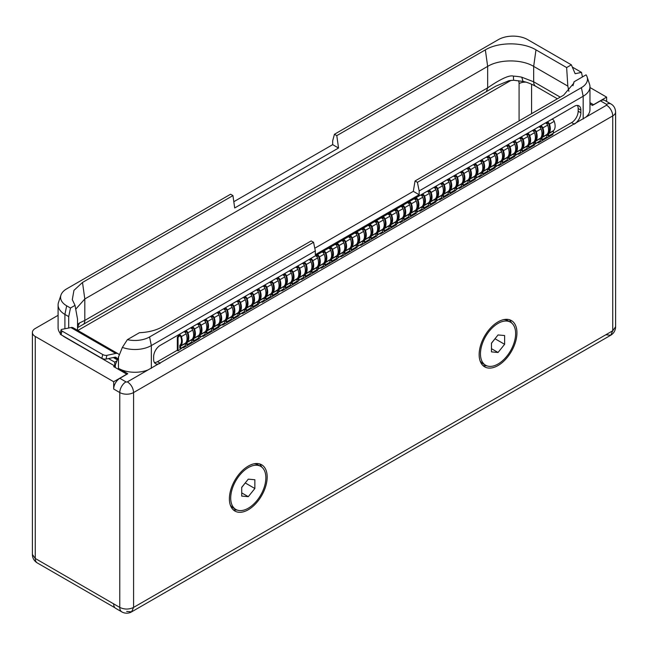 <?xml version="1.0" encoding="UTF-8"?>
<svg xmlns="http://www.w3.org/2000/svg" width="648" height="648" viewBox="0 0 648 648"><rect width="100%" height="100%" fill="white"/><g stroke="black" fill="none" stroke-linecap="round" stroke-linejoin="round"><path stroke-width="0.97" d="M62.621 335.656A23.239 13.414 0 0 0 64.905 337.187L114.72 365.95L113.635 366.574L126.781 374.163L113.675 381.737L35.259 336.466L35.259 558.463L32.4 554.477A9.761 9.761 0 0 0 37.276 562.926A9.761 5.638 120 0 1 35.259 558.463L113.675 603.879A9.761 5.638 -60 0 1 113.675 603.734M58.093 315.309L35.259 328.496A9.761 5.638 0 0 0 32.4 332.481A9.761 5.638 0 0 0 35.259 336.466M589.972 87.512L606.625 97.127L593.519 104.701L589.972 102.651M60.961 295.067A20.744 11.98 0 0 0 66.663 305.807L70.478 308.011L75.03 305.378L72.293 299.651L73.945 290.369L82.499 282.455L232.948 195.591L230.591 194.23L66.663 288.87A20.744 11.98 0 0 0 60.961 295.067L58.514 302.389A23.239 13.414 0 0 0 58.093 304.925L58.093 327.694A23.239 13.414 0 0 0 60.264 333.356M113.675 381.737L113.675 389.019A8.74 5.046 -60 0 1 119.848 378.319L127.802 373.726L118.471 368.339A23.239 13.414 0 0 0 148.141 369.878L127.405 381.85A1.021 0.591 180 0 1 125.963 381.85L119.848 378.319M121.808 611.882L115.692 608.351A9.761 5.638 -60 0 1 113.675 603.879L119.783 607.411A9.761 5.638 120 0 0 121.808 611.882A9.761 9.761 0 0 0 131.568 611.882L126.684 611.396M116.859 360.92L114.72 362.151L114.72 365.95M117.28 359.834L113.295 357.534M108.499 358.563L114.72 362.151M61.981 331.023L61.098 334.773A3.013 1.134 -166.8 0 1 60.199 333.647L61.082 329.897A3.013 1.134 13.2 0 0 61.981 331.023L102.732 354.545A3.013 1.134 13.2 0 0 106.896 355.339L115.757 353.444A8.124 4.69 -60 0 1 118.098 353.727A8.124 4.69 -60 0 1 119.2 354.885M61.098 334.773L101.849 358.304A3.013 1.134 -166.8 0 0 106.013 359.097L114.874 357.194A3.961 2.284 -60 0 1 116.016 357.332A3.961 2.284 -60 0 1 116.826 359.008L116.851 359.591M58.093 304.925A23.239 13.414 0 0 0 64.905 314.418L68.712 316.613L68.712 328.018L70.899 327.548L115.757 353.444M61.082 329.897A3.013 1.134 13.2 0 1 61.884 329.354L68.712 328.018M232.948 195.591L234.689 207.976L338.54 148.019L332.675 144.642L332.675 140.843L334.441 134.274L336.798 135.635L485.344 49.872C498.531 41.861 522.806 41.861 535.985 49.872L566.635 67.562L571.358 64.832L527.707 39.633A20.744 11.98 0 0 0 498.361 39.633L334.441 134.274M233.806 201.714L332.675 144.642M582.422 76.95L581.491 72.374L575.149 73.718L571.358 64.832M568.895 91.303L567.834 86.119L566.635 67.562M589.972 103.98L592.499 105.438L593.519 104.701M127.389 339.657A20.744 11.98 180 0 0 149.575 336.96L313.559 242.287L311.202 240.918L162.656 326.681C156.217 330.318 148.481 332.327 139.442 332.699L127.389 339.657L122.375 347.385L115.312 364.937L115.312 367.546M127.405 381.85C131.163 384.434 133.221 388.006 133.585 392.55A9.761 5.638 180 0 1 119.783 392.55L119.783 607.411C124.384 609.598 128.984 609.598 133.585 607.411L131.568 611.882L610.716 335.243L612.741 330.772L615.6 326.786L615.6 111.926A9.761 5.638 180 0 1 612.741 115.911L133.585 392.55L133.585 607.411L612.741 330.772L612.741 115.911A8.74 5.046 -120 0 0 606.56 105.211L148.141 369.878M313.559 242.287L315.325 250.889L151.332 345.57A23.239 13.414 180 0 1 122.375 347.385M315.325 250.889L315.325 254.688L419.175 194.732L419.175 190.933L417.409 182.331L415.052 180.962L413.311 191.346L314.782 248.233M417.409 182.331L581.402 87.65A20.744 11.98 180 0 0 587.104 76.91A20.744 11.98 180 0 0 586.076 74.844L574.023 81.802L573.804 83.163L563.598 95.199L415.052 180.962M413.311 191.346L419.175 194.732M574.023 81.802L572.962 85.722M509.288 319.683A26.722 15.431 -60 0 1 511.499 322.874M482.857 365.464A26.722 15.431 120 0 0 486.729 365.788M479.147 354.626A26.722 15.431 120 0 0 484.688 366.857A26.722 15.431 120 0 0 505.278 359.697A26.722 15.431 120 0 0 516.942 332.805A26.722 15.431 120 0 0 511.41 320.566A26.722 15.431 120 0 0 490.811 327.726A26.722 15.431 120 0 0 479.147 354.626M229.384 498.822A26.722 15.431 120 0 0 234.916 511.053A26.722 15.431 120 0 0 255.514 503.901A26.722 15.431 120 0 0 267.179 477.001A26.722 15.431 120 0 0 261.646 464.77A26.722 15.431 120 0 0 241.048 471.93A26.722 15.431 120 0 0 229.384 498.822M553.392 133.099L571.593 122.594A9.299 5.37 120 0 0 578.17 111.205L580.867 112.76L580.867 110.103A9.299 5.37 -60 0 0 578.939 105.851A9.299 5.37 -60 0 0 574.29 106.312L160.21 345.384A9.299 5.37 -60 0 0 153.633 356.764L153.633 359.421A9.299 5.37 -60 0 0 155.561 363.674A9.299 5.37 -60 0 0 160.21 363.212L157.513 361.657L177.325 350.22M587.104 76.91L589.55 84.224A23.239 13.414 180 0 1 589.972 86.767A23.239 13.414 180 0 1 583.168 96.252L419.175 190.933M580.867 112.76A9.299 5.37 -60 0 1 574.29 124.149L571.593 122.594M578.17 111.205L578.17 108.548A9.299 5.37 120 0 0 577.392 105.422M154.41 362.556A9.299 5.37 120 0 0 157.513 361.657M537.581 142.536L538.237 142.908L538.01 142.285L534.721 144.18L534.495 145.071L518.522 154.297L518.295 153.673L515.006 155.569L514.771 156.46L498.806 165.677L498.571 165.054L495.283 166.949L495.056 167.84L479.083 177.066L478.856 176.442L475.567 178.338L475.34 179.229L459.367 188.447L459.132 187.823L456.508 189.338L455.617 190.609L439.644 199.835L439.417 199.203L436.128 201.107L435.901 201.998L419.928 211.216L419.702 210.592L417.069 212.107L416.186 213.378L400.213 222.604L399.978 221.972L396.698 223.876L396.463 224.767L380.489 233.985L380.263 233.361L377.63 234.876L376.747 236.147L360.774 245.373L360.547 244.742L357.259 246.645L357.032 247.536L341.059 256.754L340.824 256.13L338.199 257.645L337.308 258.916L321.335 268.142L321.108 267.511L317.82 269.406L317.593 270.305L301.62 279.523L301.393 278.899L298.76 280.414L297.869 281.686L281.904 290.903L281.669 290.28L278.389 292.175L278.154 293.066L262.181 302.292L262.116 301.652L261.298 302.041L258.665 303.564L258.439 304.455L242.465 313.673L242.239 313.049L239.606 314.564L238.715 315.835L222.75 325.061L222.677 324.421L221.859 324.81L219.226 326.333L219 327.224L203.027 336.442L202.8 335.818L200.167 337.333L199.284 338.604L183.311 347.83L183.076 347.198L178.054 350.868L178.054 337.357L179.034 336.142A1.256 0.721 60 0 1 179.302 335.567A1.256 0.721 60 0 1 180.711 336.628A10.085 5.824 60 0 1 180.055 345.084A1.814 1.045 -120 0 0 179.796 345.838L179.796 348.073L180.517 348.494L180.517 346.251A0.794 0.454 -120 0 1 180.63 345.927A11.105 6.415 60 0 0 181.351 336.612A2.276 1.312 60 0 0 178.783 334.684L183.587 331.914A2.276 1.312 60 0 1 186.146 333.841A11.105 6.415 60 0 1 185.433 343.156A0.794 0.454 -120 0 0 185.312 343.481L185.312 345.724L180.517 348.494M552.898 133.504L552.898 134.452L538.237 142.908M517.865 153.916L518.522 154.297M498.142 165.297L498.806 165.677M478.427 176.685L479.083 177.066M458.711 188.066L459.367 188.447M438.988 199.454L439.644 199.835M419.272 210.835L419.928 211.216M399.557 222.224L400.213 222.604M379.833 233.604L380.489 233.985M360.118 244.993L360.774 245.373M340.403 256.373L341.059 256.754M320.679 267.762L321.335 268.142M300.964 279.142L301.62 279.523M281.248 290.531L281.904 290.903M261.525 301.911L262.181 302.292M241.809 313.3L242.465 313.673M222.086 324.68L222.75 325.061M202.37 336.061L203.027 336.442M182.655 347.45L183.311 347.83M179.034 336.782L178.313 336.369L177.325 336.936L177.325 350.447L178.054 350.868M185.612 332.845L185.612 332.343A1.256 0.721 60 0 1 185.871 331.768A1.256 0.721 60 0 1 187.28 332.837A10.085 5.824 60 0 1 186.632 341.294A1.814 1.045 -120 0 0 186.608 341.318M192.181 329.046L192.181 328.552A1.256 0.721 60 0 1 192.44 327.977A1.256 0.721 60 0 1 193.857 329.038A10.085 5.824 60 0 1 193.201 337.503A1.814 1.045 -120 0 0 193.185 337.519M198.758 325.256L198.758 324.753A1.256 0.721 60 0 1 199.017 324.178A1.256 0.721 60 0 1 200.426 325.247A10.085 5.824 60 0 1 199.778 333.704A1.814 1.045 -120 0 0 199.754 333.728M205.327 321.457L205.327 320.963A1.256 0.721 60 0 1 205.586 320.387A1.256 0.721 60 0 1 207.004 321.449A10.085 5.824 60 0 1 206.348 329.913A1.814 1.045 -120 0 0 206.331 329.929M211.904 317.666L211.904 317.164A1.256 0.721 60 0 1 212.163 316.589A1.256 0.721 60 0 1 213.573 317.658A10.085 5.824 60 0 1 212.925 326.114A1.814 1.045 -120 0 0 212.9 326.138M218.473 313.867L218.473 313.373A1.256 0.721 60 0 1 218.732 312.798A1.256 0.721 60 0 1 220.15 313.859A10.085 5.824 60 0 1 219.494 322.323A1.814 1.045 -120 0 0 219.478 322.339M225.05 310.076L225.05 309.574A1.256 0.721 60 0 1 225.31 308.999A1.256 0.721 60 0 1 226.719 310.068A10.085 5.824 60 0 1 226.071 318.524A1.814 1.045 -120 0 0 226.047 318.549M231.62 306.277L231.62 305.783A1.256 0.721 60 0 1 231.879 305.208A1.256 0.721 60 0 1 233.296 306.269A10.085 5.824 60 0 1 232.64 314.734A1.814 1.045 -120 0 0 232.616 314.75M238.189 302.486L238.189 301.984A1.256 0.721 60 0 1 238.456 301.409A1.256 0.721 60 0 1 239.865 302.478A10.085 5.824 60 0 1 239.209 310.935A1.814 1.045 -120 0 0 239.193 310.959M244.766 298.688L244.766 298.193A1.256 0.721 60 0 1 245.025 297.618A1.256 0.721 60 0 1 246.434 298.679A10.085 5.824 60 0 1 245.786 307.144A1.814 1.045 -120 0 0 245.762 307.16M251.335 294.897L251.335 294.394A1.256 0.721 60 0 1 251.594 293.819A1.256 0.721 60 0 1 253.012 294.889A10.085 5.824 60 0 1 252.356 303.345A1.814 1.045 -120 0 0 252.339 303.369M257.912 291.098L257.912 290.604A1.256 0.721 60 0 1 258.171 290.029A1.256 0.721 60 0 1 259.581 291.09A10.085 5.824 60 0 1 258.933 299.554A1.814 1.045 -120 0 0 258.908 299.57M264.481 287.307L264.481 286.805A1.256 0.721 60 0 1 264.74 286.238A1.256 0.721 60 0 1 266.158 287.299A10.085 5.824 60 0 1 265.502 295.755A1.814 1.045 -120 0 0 265.486 295.78M271.058 283.508L271.058 283.014A1.256 0.721 60 0 1 271.318 282.439A1.256 0.721 60 0 1 272.727 283.5A10.085 5.824 60 0 1 272.079 291.964A1.814 1.045 -120 0 0 272.055 291.981M277.627 279.717L277.627 279.215A1.256 0.721 60 0 1 277.887 278.648A1.256 0.721 60 0 1 279.304 279.709A10.085 5.824 60 0 1 278.648 288.166A1.814 1.045 -120 0 0 278.632 288.19M284.205 275.918L284.205 275.424A1.256 0.721 60 0 1 284.464 274.849A1.256 0.721 60 0 1 285.873 275.91A10.085 5.824 60 0 1 285.225 284.375A1.814 1.045 -120 0 0 285.201 284.391M290.774 272.128L290.774 271.625A1.256 0.721 60 0 1 291.033 271.058A1.256 0.721 60 0 1 292.451 272.12A10.085 5.824 60 0 1 291.794 280.576A1.814 1.045 -120 0 0 291.77 280.6M297.351 268.329L297.351 267.835A1.256 0.721 60 0 1 297.61 267.26A1.256 0.721 60 0 1 299.02 268.321A10.085 5.824 60 0 1 298.372 276.785A1.814 1.045 -120 0 0 298.347 276.801M303.92 264.538L303.92 264.044A1.256 0.721 60 0 1 304.179 263.469A1.256 0.721 60 0 1 305.597 264.53A10.085 5.824 60 0 1 304.941 272.986A1.814 1.045 -120 0 0 304.916 273.011M310.489 260.739L310.489 260.245A1.256 0.721 60 0 1 310.757 259.67A1.256 0.721 60 0 1 312.166 260.731A10.085 5.824 60 0 1 311.51 269.195A1.814 1.045 -120 0 0 311.494 269.212M317.066 256.948L317.066 256.454A1.256 0.721 60 0 1 317.326 255.879A1.256 0.721 60 0 1 318.735 256.94A10.085 5.824 60 0 1 318.087 265.397A1.814 1.045 -120 0 0 318.063 265.421M323.636 253.149L323.636 252.655A1.256 0.721 60 0 1 323.895 252.08A1.256 0.721 60 0 1 325.312 253.141A10.085 5.824 60 0 1 324.656 261.606A1.814 1.045 -120 0 0 324.64 261.622M330.213 249.359L330.213 248.864A1.256 0.721 60 0 1 330.472 248.289A1.256 0.721 60 0 1 331.881 249.35A10.085 5.824 60 0 1 331.233 257.807A1.814 1.045 -120 0 0 331.209 257.831M336.782 245.56L336.782 245.066A1.256 0.721 60 0 1 337.041 244.49A1.256 0.721 60 0 1 338.459 245.56A10.085 5.824 60 0 1 337.802 254.016A1.814 1.045 -120 0 0 337.786 254.032M343.359 241.769L343.359 241.275A1.256 0.721 60 0 1 343.618 240.7A1.256 0.721 60 0 1 345.028 241.761A10.085 5.824 60 0 1 344.38 250.217A1.814 1.045 -120 0 0 344.355 250.241M349.928 237.978L349.928 237.476A1.256 0.721 60 0 1 350.187 236.901A1.256 0.721 60 0 1 351.605 237.97A10.085 5.824 60 0 1 350.949 246.426A1.814 1.045 -120 0 0 350.933 246.443M356.505 234.179L356.505 233.685A1.256 0.721 60 0 1 356.764 233.11A1.256 0.721 60 0 1 358.174 234.171A10.085 5.824 60 0 1 357.526 242.627A1.814 1.045 -120 0 0 357.502 242.652M363.074 230.388L363.074 229.886A1.256 0.721 60 0 1 363.334 229.311A1.256 0.721 60 0 1 364.751 230.38A10.085 5.824 60 0 1 364.095 238.837A1.814 1.045 -120 0 0 364.071 238.853M369.652 226.589L369.652 226.095A1.256 0.721 60 0 1 369.911 225.52A1.256 0.721 60 0 1 371.32 226.581A10.085 5.824 60 0 1 370.664 235.038A1.814 1.045 -120 0 0 370.648 235.062M376.221 222.799L376.221 222.296A1.256 0.721 60 0 1 376.48 221.721A1.256 0.721 60 0 1 377.897 222.791A10.085 5.824 60 0 1 377.241 231.247A1.814 1.045 -120 0 0 377.217 231.263M382.79 219L382.79 218.506A1.256 0.721 60 0 1 383.057 217.931A1.256 0.721 60 0 1 384.466 218.992A10.085 5.824 60 0 1 383.81 227.448A1.814 1.045 -120 0 0 383.794 227.472M389.367 215.209L389.367 214.707A1.256 0.721 60 0 1 389.626 214.132A1.256 0.721 60 0 1 391.036 215.201A10.085 5.824 60 0 1 390.388 223.657A1.814 1.045 -120 0 0 390.363 223.673M395.936 211.41L395.936 210.916A1.256 0.721 60 0 1 396.195 210.341A1.256 0.721 60 0 1 397.613 211.402A10.085 5.824 60 0 1 396.957 219.858A1.814 1.045 -120 0 0 396.941 219.883M402.513 207.619L402.513 207.117A1.256 0.721 60 0 1 402.773 206.542A1.256 0.721 60 0 1 404.182 207.611A10.085 5.824 60 0 1 403.534 216.068A1.814 1.045 -120 0 0 403.51 216.084M409.082 203.82L409.082 203.326A1.256 0.721 60 0 1 409.342 202.751A1.256 0.721 60 0 1 410.759 203.812A10.085 5.824 60 0 1 410.103 212.269A1.814 1.045 -120 0 0 410.087 212.293M415.66 200.03L415.66 199.527A1.256 0.721 60 0 1 415.919 198.952A1.256 0.721 60 0 1 417.328 200.021A10.085 5.824 60 0 1 416.68 208.478A1.814 1.045 -120 0 0 416.656 208.494M422.229 196.231L422.229 195.737A1.256 0.721 60 0 1 422.488 195.161A1.256 0.721 60 0 1 423.905 196.223A10.085 5.824 60 0 1 423.249 204.679A1.814 1.045 -120 0 0 423.233 204.703M428.806 192.44L428.806 191.938A1.256 0.721 60 0 1 429.065 191.363A1.256 0.721 60 0 1 430.475 192.432A10.085 5.824 60 0 1 429.827 200.888A1.814 1.045 -120 0 0 429.802 200.904M435.375 188.641L435.375 188.147A1.256 0.721 60 0 1 435.634 187.572A1.256 0.721 60 0 1 437.052 188.633A10.085 5.824 60 0 1 436.396 197.089A1.814 1.045 -120 0 0 436.371 197.114M441.952 184.85L441.952 184.348A1.256 0.721 60 0 1 442.211 183.773A1.256 0.721 60 0 1 443.621 184.842A10.085 5.824 60 0 1 442.965 193.298A1.814 1.045 -120 0 0 442.949 193.315M448.521 181.051L448.521 180.557A1.256 0.721 60 0 1 448.781 179.982A1.256 0.721 60 0 1 450.19 181.043A10.085 5.824 60 0 1 449.542 189.508A1.814 1.045 -120 0 0 449.518 189.524M455.09 177.26L455.09 176.758A1.256 0.721 60 0 1 455.35 176.183A1.256 0.721 60 0 1 456.767 177.252A10.085 5.824 60 0 1 456.111 185.709A1.814 1.045 -120 0 0 456.095 185.733M461.668 173.462L461.668 172.967A1.256 0.721 60 0 1 461.927 172.392A1.256 0.721 60 0 1 463.336 173.453A10.085 5.824 60 0 1 462.688 181.918A1.814 1.045 -120 0 0 462.664 181.934M468.237 169.671L468.237 169.168A1.256 0.721 60 0 1 468.496 168.593A1.256 0.721 60 0 1 469.913 169.663A10.085 5.824 60 0 1 469.257 178.119A1.814 1.045 -120 0 0 469.241 178.143M474.814 165.872L474.814 165.378A1.256 0.721 60 0 1 475.073 164.803A1.256 0.721 60 0 1 476.483 165.864A10.085 5.824 60 0 1 475.835 174.328A1.814 1.045 -120 0 0 475.81 174.344M481.383 162.081L481.383 161.579A1.256 0.721 60 0 1 481.642 161.004A1.256 0.721 60 0 1 483.06 162.073A10.085 5.824 60 0 1 482.404 170.529A1.814 1.045 -120 0 0 482.387 170.554M487.96 158.282L487.96 157.788A1.256 0.721 60 0 1 488.219 157.213A1.256 0.721 60 0 1 489.629 158.274A10.085 5.824 60 0 1 488.981 166.739A1.814 1.045 -120 0 0 488.957 166.755M494.529 154.491L494.529 153.989A1.256 0.721 60 0 1 494.789 153.414A1.256 0.721 60 0 1 496.206 154.483A10.085 5.824 60 0 1 495.55 162.94A1.814 1.045 -120 0 0 495.526 162.964M501.107 150.692L501.107 150.198A1.256 0.721 60 0 1 501.366 149.623A1.256 0.721 60 0 1 502.775 150.684A10.085 5.824 60 0 1 502.127 159.149A1.814 1.045 -120 0 0 502.103 159.165M507.676 146.902L507.676 146.399A1.256 0.721 60 0 1 507.935 145.824A1.256 0.721 60 0 1 509.352 146.894A10.085 5.824 60 0 1 508.696 155.35A1.814 1.045 -120 0 0 508.672 155.374M514.245 143.103L514.245 142.609A1.256 0.721 60 0 1 514.512 142.034A1.256 0.721 60 0 1 515.921 143.095A10.085 5.824 60 0 1 515.265 151.559A1.814 1.045 -120 0 0 515.249 151.575M520.822 139.312L520.822 138.81A1.256 0.721 60 0 1 521.081 138.243A1.256 0.721 60 0 1 522.49 139.304A10.085 5.824 60 0 1 521.843 147.76A1.814 1.045 -120 0 0 521.818 147.785M527.391 135.513L527.391 135.019A1.256 0.721 60 0 1 527.65 134.444A1.256 0.721 60 0 1 529.068 135.505A10.085 5.824 60 0 1 528.412 143.969A1.814 1.045 -120 0 0 528.395 143.986M533.968 131.722L533.968 131.22A1.256 0.721 60 0 1 534.227 130.653A1.256 0.721 60 0 1 535.637 131.714A10.085 5.824 60 0 1 534.989 140.171A1.814 1.045 -120 0 0 534.965 140.195M540.537 127.923L540.537 127.429A1.256 0.721 60 0 1 540.797 126.854A1.256 0.721 60 0 1 542.214 127.915A10.085 5.824 60 0 1 541.558 136.38A1.814 1.045 -120 0 0 541.542 136.396M547.115 124.133L547.115 123.63A1.256 0.721 60 0 1 547.374 123.063A1.256 0.721 60 0 1 548.783 124.124A10.085 5.824 60 0 1 548.135 132.581A1.814 1.045 -120 0 0 548.111 132.605M549.342 126.068L549.245 125.631M542.773 129.867L542.668 129.422M536.196 133.658L536.099 133.221M529.627 137.457L529.521 137.012M523.049 141.248L522.952 140.81M516.48 145.047L516.375 144.601M509.903 148.838L509.806 148.4M503.334 152.628L503.237 152.191M496.757 156.427L496.66 155.99M490.188 160.218L490.091 159.781M483.619 164.017L483.513 163.579M477.041 167.808L476.944 167.37M470.472 171.607L470.367 171.169M463.895 175.397L463.798 174.96M457.326 179.196L457.221 178.759M450.749 182.987L450.652 182.55M444.18 186.786L444.074 186.349M437.603 190.577L437.505 190.139M431.033 194.376L430.936 193.938M424.456 198.167L424.359 197.729M417.887 201.965L417.79 201.528M411.318 205.756L411.213 205.319M404.741 209.555L404.644 209.118M398.172 213.346L398.066 212.909M391.595 217.145L391.497 216.707M385.025 220.936L384.92 220.498M378.448 224.734L378.351 224.297M371.879 228.525L371.774 228.088M365.302 232.324L365.205 231.887M358.733 236.115L358.636 235.678M352.156 239.914L352.058 239.476M345.587 243.705L345.489 243.267M339.017 247.504L338.912 247.066M332.44 251.294L332.343 250.857M325.871 255.093L325.766 254.656M319.294 258.884L319.197 258.447M312.725 262.683L312.62 262.246M306.148 266.474L306.05 266.036M299.579 270.273L299.481 269.827M293.001 274.064L292.904 273.626M286.432 277.862L286.335 277.417M279.863 281.653L279.758 281.216M273.286 285.452L273.189 285.007M266.717 289.243L266.611 288.806M260.14 293.042L260.042 292.596M253.571 296.833L253.465 296.395M246.993 300.632L246.896 300.186M240.424 304.422L240.319 303.985M233.847 308.213L233.75 307.776M227.278 312.012L227.181 311.575M220.701 315.803L220.604 315.365M214.132 319.602L214.034 319.164M207.562 323.393L207.457 322.955M200.985 327.191L200.888 326.754M194.416 330.982L194.311 330.545M187.839 334.781L187.742 334.344M181.27 338.572L181.165 338.135M546.385 123.42L546.385 123.217A2.276 1.312 60 0 1 546.863 122.172A2.276 1.312 60 0 1 549.423 124.108A11.105 6.415 60 0 1 548.71 133.423A0.794 0.454 -120 0 0 548.589 133.747L548.589 135.983L547.868 135.57L547.868 133.326A1.814 1.045 -120 0 1 547.876 133.148M539.816 127.211L539.816 127.008A2.276 1.312 60 0 1 540.286 125.971A2.276 1.312 60 0 1 542.854 127.899A11.105 6.415 60 0 1 542.133 137.214A0.794 0.454 -120 0 0 542.02 137.538L542.02 139.782L541.299 139.361L541.299 137.125A1.814 1.045 -120 0 1 541.307 136.947M533.247 131.009L533.247 130.807A2.276 1.312 60 0 1 533.717 129.762A2.276 1.312 60 0 1 536.277 131.698A11.105 6.415 60 0 1 535.564 141.013A0.794 0.454 -120 0 0 535.442 141.337L535.442 143.573L534.721 143.159L534.721 140.916A1.814 1.045 -120 0 1 534.73 140.738M526.67 134.8L526.67 134.598A2.276 1.312 60 0 1 527.14 133.561A2.276 1.312 60 0 1 529.708 135.489A11.105 6.415 60 0 1 528.987 144.804A0.794 0.454 -120 0 0 528.873 145.128L528.873 147.371L528.152 146.95L528.152 144.715A1.814 1.045 -120 0 1 528.16 144.536M520.101 138.599L520.101 138.397A2.276 1.312 60 0 1 520.571 137.352A2.276 1.312 60 0 1 523.13 139.288A11.105 6.415 60 0 1 522.418 148.603A0.794 0.454 -120 0 0 522.304 148.927L522.304 151.162L521.575 150.749L521.575 148.505A1.814 1.045 -120 0 1 521.591 148.327M513.524 142.39L513.524 142.187A2.276 1.312 60 0 1 513.994 141.151A2.276 1.312 60 0 1 516.561 143.078A11.105 6.415 60 0 1 515.84 152.393A0.794 0.454 -120 0 0 515.727 152.717L515.727 154.961L515.006 154.54L515.006 152.304A1.814 1.045 -120 0 1 515.014 152.126M506.955 146.181L506.955 145.986A2.276 1.312 60 0 1 507.425 144.941A2.276 1.312 60 0 1 509.992 146.877A11.105 6.415 60 0 1 509.271 156.192A0.794 0.454 -120 0 0 509.158 156.516L509.158 158.752L508.429 158.339L508.429 156.095A1.814 1.045 -120 0 1 508.445 155.917M500.378 149.98L500.378 149.777A2.276 1.312 60 0 1 500.855 148.74A2.276 1.312 60 0 1 503.415 150.668A11.105 6.415 60 0 1 502.694 159.983A0.794 0.454 -120 0 0 502.581 160.307L502.581 162.551L501.86 162.13L501.86 159.894A1.814 1.045 -120 0 1 501.868 159.716M493.808 153.77L493.808 153.576A2.276 1.312 60 0 1 494.278 152.531A2.276 1.312 60 0 1 496.846 154.467A11.105 6.415 60 0 1 496.125 163.782A0.794 0.454 -120 0 0 496.012 164.106L496.012 166.342L495.283 165.929L495.283 163.685A1.814 1.045 -120 0 1 495.299 163.507M487.231 157.569L487.231 157.367A2.276 1.312 60 0 1 487.709 156.33A2.276 1.312 60 0 1 490.269 158.258A11.105 6.415 60 0 1 489.548 167.573A0.794 0.454 -120 0 0 489.434 167.897L489.434 170.141L488.714 169.719L488.714 167.484A1.814 1.045 -120 0 1 488.722 167.306M480.662 161.36L480.662 161.166A2.276 1.312 60 0 1 481.132 160.121A2.276 1.312 60 0 1 483.7 162.057A11.105 6.415 60 0 1 482.979 171.372A0.794 0.454 -120 0 0 482.865 171.696L482.865 173.931L482.144 173.518L482.144 171.274A1.814 1.045 -120 0 1 482.153 171.096M474.093 165.159L474.093 164.957A2.276 1.312 60 0 1 474.563 163.92A2.276 1.312 60 0 1 477.122 165.848A11.105 6.415 60 0 1 476.41 175.163A0.794 0.454 -120 0 0 476.288 175.487L476.288 177.73L475.567 177.309L475.567 175.073A1.814 1.045 -120 0 1 475.575 174.895M467.516 168.95L467.516 168.755A2.276 1.312 60 0 1 467.986 167.711A2.276 1.312 60 0 1 470.553 169.638A11.105 6.415 60 0 1 469.832 178.961A0.794 0.454 -120 0 0 469.719 179.285L469.719 181.521L468.998 181.108L468.998 178.864A1.814 1.045 -120 0 1 469.006 178.686M460.947 172.749L460.947 172.546A2.276 1.312 60 0 1 461.416 171.509A2.276 1.312 60 0 1 463.976 173.437A11.105 6.415 60 0 1 463.263 182.752A0.794 0.454 -120 0 0 463.142 183.076L463.142 185.32L462.421 184.899L462.421 182.663A1.814 1.045 -120 0 1 462.429 182.485M454.37 176.54L454.37 176.345A2.276 1.312 60 0 1 454.839 175.3A2.276 1.312 60 0 1 457.407 177.228A11.105 6.415 60 0 1 456.686 186.551A0.794 0.454 -120 0 0 456.573 186.875L456.573 189.111L455.852 188.698L455.852 186.454A1.814 1.045 -120 0 1 455.86 186.276M447.8 180.338L447.8 180.136A2.276 1.312 60 0 1 448.27 179.099A2.276 1.312 60 0 1 450.838 181.027A11.105 6.415 60 0 1 450.117 190.342A0.794 0.454 -120 0 0 450.004 190.666L450.004 192.91L449.275 192.488L449.275 190.253A1.814 1.045 -120 0 1 449.291 190.067M441.223 184.129L441.223 183.935A2.276 1.312 60 0 1 441.693 182.89A2.276 1.312 60 0 1 444.261 184.818A11.105 6.415 60 0 1 443.54 194.141A0.794 0.454 -120 0 0 443.426 194.465L443.426 196.7L442.705 196.287L442.705 194.044A1.814 1.045 -120 0 1 442.714 193.865M434.654 187.928L434.654 187.726A2.276 1.312 60 0 1 435.124 186.689A2.276 1.312 60 0 1 437.692 188.617A11.105 6.415 60 0 1 436.971 197.932A0.794 0.454 -120 0 0 436.857 198.256L436.857 200.499L436.128 200.078L436.128 197.843A1.814 1.045 -120 0 1 436.145 197.656M428.077 191.719L428.077 191.525A2.276 1.312 60 0 1 428.555 190.48A2.276 1.312 60 0 1 431.114 192.407A11.105 6.415 60 0 1 430.394 201.731A0.794 0.454 -120 0 0 430.28 202.054L430.28 204.29L429.559 203.877L429.559 201.633A1.814 1.045 -120 0 1 429.567 201.455M421.508 195.518L421.508 195.315A2.276 1.312 60 0 1 421.978 194.27A2.276 1.312 60 0 1 424.545 196.206A11.105 6.415 60 0 1 423.824 205.521A0.794 0.454 -120 0 0 423.711 205.845L423.711 208.089L422.982 207.668L422.982 205.432A1.814 1.045 -120 0 1 422.998 205.246M414.931 199.309L414.931 199.114A2.276 1.312 60 0 1 415.409 198.069A2.276 1.312 60 0 1 417.968 199.997A11.105 6.415 60 0 1 417.247 209.32A0.794 0.454 -120 0 0 417.134 209.644L417.134 211.88L416.413 211.467L416.413 209.223A1.814 1.045 -120 0 1 416.421 209.045M408.362 203.108L408.362 202.905A2.276 1.312 60 0 1 408.831 201.86A2.276 1.312 60 0 1 411.399 203.796A11.105 6.415 60 0 1 410.678 213.111A0.794 0.454 -120 0 0 410.565 213.435L410.565 215.679L409.844 215.258L409.844 213.022A1.814 1.045 -120 0 1 409.852 212.836M401.792 206.898L401.792 206.704A2.276 1.312 60 0 1 402.262 205.659A2.276 1.312 60 0 1 404.822 207.587A11.105 6.415 60 0 1 404.109 216.91A0.794 0.454 -120 0 0 403.988 217.234L403.988 219.47L403.267 219.056L403.267 216.813A1.814 1.045 -120 0 1 403.275 216.635M395.215 210.697L395.215 210.495A2.276 1.312 60 0 1 395.685 209.45A2.276 1.312 60 0 1 398.253 211.386A11.105 6.415 60 0 1 397.532 220.701A0.794 0.454 -120 0 0 397.418 221.025L397.418 223.268L396.698 222.847L396.698 220.612A1.814 1.045 -120 0 1 396.706 220.425M388.646 214.488L388.646 214.294A2.276 1.312 60 0 1 389.116 213.249A2.276 1.312 60 0 1 391.676 215.177A11.105 6.415 60 0 1 390.963 224.492A0.794 0.454 -120 0 0 390.841 224.824L390.841 227.059L390.12 226.646L390.12 224.402A1.814 1.045 -120 0 1 390.128 224.224M382.069 218.287L382.069 218.084A2.276 1.312 60 0 1 382.539 217.04A2.276 1.312 60 0 1 385.106 218.975A11.105 6.415 60 0 1 384.386 228.29A0.794 0.454 -120 0 0 384.272 228.614L384.272 230.858L383.551 230.437L383.551 228.201A1.814 1.045 -120 0 1 383.559 228.015M375.5 222.078L375.5 221.883A2.276 1.312 60 0 1 375.97 220.838A2.276 1.312 60 0 1 378.537 222.766A11.105 6.415 60 0 1 377.816 232.081A0.794 0.454 -120 0 0 377.703 232.413L377.703 234.649L376.974 234.236L376.974 231.992A1.814 1.045 -120 0 1 376.99 231.814M368.923 225.877L368.923 225.674A2.276 1.312 60 0 1 369.401 224.629A2.276 1.312 60 0 1 371.96 226.565A11.105 6.415 60 0 1 371.239 235.88A0.794 0.454 -120 0 0 371.126 236.204L371.126 238.448L370.405 238.027L370.405 235.791A1.814 1.045 -120 0 1 370.413 235.605M362.354 229.667L362.354 229.473A2.276 1.312 60 0 1 362.823 228.428A2.276 1.312 60 0 1 365.391 230.356A11.105 6.415 60 0 1 364.67 239.671A0.794 0.454 -120 0 0 364.557 240.003L364.557 242.239L363.828 241.826L363.828 239.582A1.814 1.045 -120 0 1 363.844 239.404M355.776 233.466L355.776 233.264A2.276 1.312 60 0 1 356.254 232.219A2.276 1.312 60 0 1 358.814 234.155A11.105 6.415 60 0 1 358.093 243.47A0.794 0.454 -120 0 0 357.98 243.794L357.98 246.038L357.259 245.616L357.259 243.381A1.814 1.045 -120 0 1 357.267 243.194M349.207 237.257L349.207 237.063A2.276 1.312 60 0 1 349.677 236.018A2.276 1.312 60 0 1 352.245 237.946A11.105 6.415 60 0 1 351.524 247.261A0.794 0.454 -120 0 0 351.41 247.593L351.41 249.828L350.681 249.415L350.681 247.172A1.814 1.045 -120 0 1 350.698 246.993M342.63 241.056L342.63 240.854A2.276 1.312 60 0 1 343.108 239.809A2.276 1.312 60 0 1 345.668 241.745A11.105 6.415 60 0 1 344.955 251.06A0.794 0.454 -120 0 0 344.833 251.384L344.833 253.627L344.112 253.206L344.112 250.97A1.814 1.045 -120 0 1 344.12 250.784M336.061 244.847L336.061 244.652A2.276 1.312 60 0 1 336.531 243.608A2.276 1.312 60 0 1 339.098 245.535A11.105 6.415 60 0 1 338.377 254.85A0.794 0.454 -120 0 0 338.264 255.182L338.264 257.418L337.543 256.997L337.543 254.761A1.814 1.045 -120 0 1 337.551 254.583M329.492 248.646L329.492 248.443A2.276 1.312 60 0 1 329.962 247.398A2.276 1.312 60 0 1 332.521 249.334A11.105 6.415 60 0 1 331.808 258.649A0.794 0.454 -120 0 0 331.687 258.973L331.687 261.217L330.966 260.796L330.966 258.56A1.814 1.045 -120 0 1 330.974 258.374M322.915 252.436L322.915 252.242A2.276 1.312 60 0 1 323.384 251.197A2.276 1.312 60 0 1 325.952 253.125A11.105 6.415 60 0 1 325.231 262.44A0.794 0.454 -120 0 0 325.118 262.772L325.118 265.008L324.397 264.587L324.397 262.351A1.814 1.045 -120 0 1 324.405 262.173M316.346 256.235L316.346 256.033A2.276 1.312 60 0 1 316.815 254.988A2.276 1.312 60 0 1 319.375 256.924A11.105 6.415 60 0 1 318.662 266.239A0.794 0.454 -120 0 0 318.541 266.563L318.541 268.799L317.82 268.385L317.82 266.15A1.814 1.045 -120 0 1 317.828 265.964M309.768 260.026L309.768 259.824A2.276 1.312 60 0 1 310.238 258.787A2.276 1.312 60 0 1 312.806 260.715A11.105 6.415 60 0 1 312.085 270.03A0.794 0.454 -120 0 0 311.971 270.362L311.971 272.597L311.251 272.176L311.251 269.941A1.814 1.045 -120 0 1 311.259 269.762M303.199 263.825L303.199 263.623A2.276 1.312 60 0 1 303.669 262.578A2.276 1.312 60 0 1 306.237 264.514A11.105 6.415 60 0 1 305.516 273.829A0.794 0.454 -120 0 0 305.402 274.153L305.402 276.388L304.673 275.975L304.673 273.74A1.814 1.045 -120 0 1 304.69 273.553M296.622 267.616L296.622 267.413A2.276 1.312 60 0 1 297.1 266.377A2.276 1.312 60 0 1 299.66 268.304A11.105 6.415 60 0 1 298.939 277.619A0.794 0.454 -120 0 0 298.825 277.952L298.825 280.187L298.104 279.766L298.104 277.53A1.814 1.045 -120 0 1 298.112 277.352M290.053 271.415L290.053 271.212A2.276 1.312 60 0 1 290.523 270.167A2.276 1.312 60 0 1 293.09 272.103A11.105 6.415 60 0 1 292.37 281.418A0.794 0.454 -120 0 0 292.256 281.742L292.256 283.978L291.527 283.565L291.527 281.321A1.814 1.045 -120 0 1 291.543 281.143M283.476 275.206L283.476 275.003A2.276 1.312 60 0 1 283.954 273.966A2.276 1.312 60 0 1 286.513 275.894A11.105 6.415 60 0 1 285.792 285.209A0.794 0.454 -120 0 0 285.679 285.541L285.679 287.777L284.958 287.356L284.958 285.12A1.814 1.045 -120 0 1 284.966 284.942M276.907 279.005L276.907 278.802A2.276 1.312 60 0 1 277.376 277.757A2.276 1.312 60 0 1 279.944 279.693A11.105 6.415 60 0 1 279.223 289.008A0.794 0.454 -120 0 0 279.11 289.332L279.11 291.568L278.389 291.154L278.389 288.911A1.814 1.045 -120 0 1 278.397 288.733M270.329 282.795L270.329 282.593A2.276 1.312 60 0 1 270.807 281.556A2.276 1.312 60 0 1 273.367 283.484A11.105 6.415 60 0 1 272.654 292.799A0.794 0.454 -120 0 0 272.533 293.123L272.533 295.366L271.812 294.945L271.812 292.71A1.814 1.045 -120 0 1 271.82 292.531M263.76 286.594L263.76 286.392A2.276 1.312 60 0 1 264.23 285.347A2.276 1.312 60 0 1 266.798 287.283A11.105 6.415 60 0 1 266.077 296.598A0.794 0.454 -120 0 0 265.964 296.922L265.964 299.157L265.243 298.744L265.243 296.501A1.814 1.045 -120 0 1 265.251 296.322M257.191 290.385L257.191 290.183A2.276 1.312 60 0 1 257.661 289.146A2.276 1.312 60 0 1 260.221 291.074A11.105 6.415 60 0 1 259.508 300.389A0.794 0.454 -120 0 0 259.386 300.713L259.386 302.956L258.665 302.535L258.665 300.299A1.814 1.045 -120 0 1 258.674 300.121M250.614 294.176L250.614 293.981A2.276 1.312 60 0 1 251.084 292.937A2.276 1.312 60 0 1 253.651 294.872A11.105 6.415 60 0 1 252.931 304.187A0.794 0.454 -120 0 0 252.817 304.511L252.817 306.747L252.096 306.334L252.096 304.09A1.814 1.045 -120 0 1 252.104 303.912M244.045 297.975L244.045 297.772A2.276 1.312 60 0 1 244.515 296.735A2.276 1.312 60 0 1 247.082 298.663A11.105 6.415 60 0 1 246.362 307.978A0.794 0.454 -120 0 0 246.248 308.302L246.248 310.546L245.519 310.125L245.519 307.889A1.814 1.045 -120 0 1 245.535 307.711M237.468 301.766L237.468 301.571A2.276 1.312 60 0 1 237.938 300.526A2.276 1.312 60 0 1 240.505 302.462A11.105 6.415 60 0 1 239.784 311.777A0.794 0.454 -120 0 0 239.671 312.101L239.671 314.337L238.95 313.924L238.95 311.68A1.814 1.045 -120 0 1 238.958 311.502M230.899 305.564L230.899 305.362A2.276 1.312 60 0 1 231.368 304.325A2.276 1.312 60 0 1 233.936 306.253A11.105 6.415 60 0 1 233.215 315.568A0.794 0.454 -120 0 0 233.102 315.892L233.102 318.136L232.373 317.714L232.373 315.479A1.814 1.045 -120 0 1 232.389 315.301M224.321 309.355L224.321 309.161A2.276 1.312 60 0 1 224.799 308.116A2.276 1.312 60 0 1 227.359 310.052A11.105 6.415 60 0 1 226.638 319.367A0.794 0.454 -120 0 0 226.525 319.691L226.525 321.926L225.804 321.513L225.804 319.27A1.814 1.045 -120 0 1 225.812 319.091M217.752 313.154L217.752 312.952A2.276 1.312 60 0 1 218.222 311.915A2.276 1.312 60 0 1 220.79 313.843A11.105 6.415 60 0 1 220.069 323.158A0.794 0.454 -120 0 0 219.956 323.482L219.956 325.725L219.226 325.304L219.226 323.069A1.814 1.045 -120 0 1 219.243 322.89M211.175 316.945L211.175 316.751A2.276 1.312 60 0 1 211.653 315.706A2.276 1.312 60 0 1 214.213 317.633A11.105 6.415 60 0 1 213.492 326.957A0.794 0.454 -120 0 0 213.378 327.281L213.378 329.516L212.657 329.103L212.657 326.859A1.814 1.045 -120 0 1 212.666 326.681M204.606 320.744L204.606 320.541A2.276 1.312 60 0 1 205.076 319.505A2.276 1.312 60 0 1 207.644 321.432A11.105 6.415 60 0 1 206.923 330.747A0.794 0.454 -120 0 0 206.809 331.071L206.809 333.315L206.088 332.894L206.088 330.658A1.814 1.045 -120 0 1 206.096 330.48M198.037 324.535L198.037 324.34A2.276 1.312 60 0 1 198.507 323.295A2.276 1.312 60 0 1 201.066 325.223A11.105 6.415 60 0 1 200.353 334.546A0.794 0.454 -120 0 0 200.232 334.87L200.232 337.106L199.511 336.693L199.511 334.449A1.814 1.045 -120 0 1 199.519 334.271M191.46 328.334L191.46 328.131A2.276 1.312 60 0 1 191.929 327.094A2.276 1.312 60 0 1 194.497 329.022A11.105 6.415 60 0 1 193.776 338.337A0.794 0.454 -120 0 0 193.663 338.661L193.663 340.905L192.942 340.484L192.942 338.248A1.814 1.045 -120 0 1 192.95 338.07M184.891 332.124L184.891 331.93A2.276 1.312 60 0 1 185.36 330.885A2.276 1.312 60 0 1 187.92 332.813A11.105 6.415 60 0 1 187.207 342.136A0.794 0.454 -120 0 0 187.086 342.46L187.086 344.696L186.365 344.282L186.365 342.039A1.814 1.045 -120 0 1 186.373 341.861M178.313 336.369L178.313 335.721A2.276 1.312 60 0 1 178.783 334.684M546.863 122.172L551.659 119.402A2.276 1.312 60 0 1 554.226 121.338A11.105 6.415 60 0 1 553.505 130.653A0.794 0.454 -120 0 0 553.392 130.977L553.392 133.213L548.589 135.983M540.286 125.971L545.09 123.201A2.276 1.312 60 0 1 547.649 125.129A11.105 6.415 60 0 1 546.928 134.444A0.794 0.454 -120 0 0 546.815 134.776L546.815 137.012L542.02 139.782M533.717 129.762L538.512 126.992A2.276 1.312 60 0 1 541.08 128.928A11.105 6.415 60 0 1 540.359 138.243A0.794 0.454 -120 0 0 540.246 138.567L540.246 140.802L535.442 143.573M527.14 133.561L531.943 130.791A2.276 1.312 60 0 1 534.503 132.719A11.105 6.415 60 0 1 533.79 142.034A0.794 0.454 -120 0 0 533.669 142.358L533.669 144.601L528.873 147.371M520.571 137.352L525.366 134.582A2.276 1.312 60 0 1 527.934 136.517A11.105 6.415 60 0 1 527.213 145.832A0.794 0.454 -120 0 0 527.099 146.156L527.099 148.392L522.304 151.162M513.994 141.151L518.797 138.38A2.276 1.312 60 0 1 521.356 140.308A11.105 6.415 60 0 1 520.644 149.623A0.794 0.454 -120 0 0 520.522 149.947L520.522 152.191L515.727 154.961M507.425 144.941L512.22 142.171A2.276 1.312 60 0 1 514.787 144.107A11.105 6.415 60 0 1 514.067 153.422A0.794 0.454 -120 0 0 513.953 153.746L513.953 155.982L509.158 158.752M500.855 148.74L505.651 145.97A2.276 1.312 60 0 1 508.21 147.898A11.105 6.415 60 0 1 507.497 157.213A0.794 0.454 -120 0 0 507.384 157.537L507.384 159.781L502.581 162.551M494.278 152.531L499.073 149.761A2.276 1.312 60 0 1 501.641 151.697A11.105 6.415 60 0 1 500.92 161.012A0.794 0.454 -120 0 0 500.807 161.336L500.807 163.571L496.012 166.342M487.709 156.33L492.504 153.56A2.276 1.312 60 0 1 495.072 155.488A11.105 6.415 60 0 1 494.351 164.803A0.794 0.454 -120 0 0 494.238 165.127L494.238 167.37L489.434 170.141M481.132 160.121L485.935 157.351A2.276 1.312 60 0 1 488.495 159.287A11.105 6.415 60 0 1 487.774 168.602A0.794 0.454 -120 0 0 487.661 168.926L487.661 171.161L482.865 173.931M474.563 163.92L479.358 161.149A2.276 1.312 60 0 1 481.926 163.077A11.105 6.415 60 0 1 481.205 172.392A0.794 0.454 -120 0 0 481.091 172.716L481.091 174.96L476.288 177.73M467.986 167.711L472.789 164.94A2.276 1.312 60 0 1 475.349 166.868A11.105 6.415 60 0 1 474.628 176.191A0.794 0.454 -120 0 0 474.514 176.515L474.514 178.751L469.719 181.521M461.416 171.509L466.212 168.739A2.276 1.312 60 0 1 468.779 170.667A11.105 6.415 60 0 1 468.059 179.982A0.794 0.454 -120 0 0 467.945 180.306L467.945 182.55L463.142 185.32M454.839 175.3L459.643 172.53A2.276 1.312 60 0 1 462.202 174.458A11.105 6.415 60 0 1 461.489 183.781A0.794 0.454 -120 0 0 461.368 184.105L461.368 186.341L456.573 189.111M448.27 179.099L453.065 176.329A2.276 1.312 60 0 1 455.633 178.257A11.105 6.415 60 0 1 454.912 187.572A0.794 0.454 -120 0 0 454.799 187.896L454.799 190.139L450.004 192.91M441.693 182.89L446.496 180.12A2.276 1.312 60 0 1 449.056 182.048A11.105 6.415 60 0 1 448.343 191.371A0.794 0.454 -120 0 0 448.222 191.695L448.222 193.93L443.426 196.7M435.124 186.689L439.919 183.919A2.276 1.312 60 0 1 442.487 185.846A11.105 6.415 60 0 1 441.766 195.161A0.794 0.454 -120 0 0 441.653 195.485L441.653 197.729L436.857 200.499M428.555 190.48L433.35 187.709A2.276 1.312 60 0 1 435.918 189.637A11.105 6.415 60 0 1 435.197 198.96A0.794 0.454 -120 0 0 435.083 199.284L435.083 201.52L430.28 204.29M421.978 194.27L426.773 191.508A2.276 1.312 60 0 1 429.34 193.436A11.105 6.415 60 0 1 428.62 202.751A0.794 0.454 -120 0 0 428.506 203.075L428.506 205.319L423.711 208.089M415.409 198.069L420.204 195.299A2.276 1.312 60 0 1 422.771 197.227A11.105 6.415 60 0 1 422.05 206.55A0.794 0.454 -120 0 0 421.937 206.874L421.937 209.11L417.134 211.88M408.831 201.86L413.635 199.09A2.276 1.312 60 0 1 416.194 201.026A11.105 6.415 60 0 1 415.473 210.341A0.794 0.454 -120 0 0 415.36 210.665L415.36 212.909L410.565 215.679M402.262 205.659L407.057 202.889A2.276 1.312 60 0 1 409.625 204.817A11.105 6.415 60 0 1 408.904 214.14A0.794 0.454 -120 0 0 408.791 214.464L408.791 216.699L403.988 219.47M395.685 209.45L400.488 206.68A2.276 1.312 60 0 1 403.048 208.616A11.105 6.415 60 0 1 402.327 217.931A0.794 0.454 -120 0 0 402.214 218.255L402.214 220.498L397.418 223.268M389.116 213.249L393.911 210.479A2.276 1.312 60 0 1 396.479 212.406A11.105 6.415 60 0 1 395.758 221.721A0.794 0.454 -120 0 0 395.644 222.053L395.644 224.289L390.841 227.059M382.539 217.04L387.342 214.269A2.276 1.312 60 0 1 389.902 216.205A11.105 6.415 60 0 1 389.189 225.52A0.794 0.454 -120 0 0 389.067 225.844L389.067 228.088L384.272 230.858M375.97 220.838L380.765 218.068A2.276 1.312 60 0 1 383.333 219.996A11.105 6.415 60 0 1 382.612 229.311A0.794 0.454 -120 0 0 382.498 229.643L382.498 231.879L377.703 234.649M369.401 224.629L374.196 221.859A2.276 1.312 60 0 1 376.755 223.795A11.105 6.415 60 0 1 376.043 233.11A0.794 0.454 -120 0 0 375.921 233.434L375.921 235.678L371.126 238.448M362.823 228.428L367.619 225.658A2.276 1.312 60 0 1 370.186 227.586A11.105 6.415 60 0 1 369.465 236.901A0.794 0.454 -120 0 0 369.352 237.233L369.352 239.468L364.557 242.239M356.254 232.219L361.049 229.449A2.276 1.312 60 0 1 363.617 231.385A11.105 6.415 60 0 1 362.896 240.7A0.794 0.454 -120 0 0 362.783 241.024L362.783 243.267L357.98 246.038M349.677 236.018L354.48 233.248A2.276 1.312 60 0 1 357.04 235.175A11.105 6.415 60 0 1 356.319 244.49A0.794 0.454 -120 0 0 356.206 244.823L356.206 247.058L351.41 249.828M343.108 239.809L347.903 237.038A2.276 1.312 60 0 1 350.471 238.974A11.105 6.415 60 0 1 349.75 248.289A0.794 0.454 -120 0 0 349.637 248.613L349.637 250.857L344.833 253.627M336.531 243.608L341.334 240.837A2.276 1.312 60 0 1 343.894 242.765A11.105 6.415 60 0 1 343.173 252.08A0.794 0.454 -120 0 0 343.059 252.412L343.059 254.648L338.264 257.418M329.962 247.398L334.757 244.628A2.276 1.312 60 0 1 337.325 246.564A11.105 6.415 60 0 1 336.604 255.879A0.794 0.454 -120 0 0 336.49 256.203L336.49 258.447L331.687 261.217M323.384 251.197L328.188 248.427A2.276 1.312 60 0 1 330.747 250.355A11.105 6.415 60 0 1 330.035 259.67A0.794 0.454 -120 0 0 329.913 260.002L329.913 262.238L325.118 265.008M316.815 254.988L321.611 252.218A2.276 1.312 60 0 1 324.178 254.154A11.105 6.415 60 0 1 323.457 263.469A0.794 0.454 -120 0 0 323.344 263.793L323.344 266.028L318.541 268.799M310.238 258.787L315.041 256.017A2.276 1.312 60 0 1 317.601 257.945A11.105 6.415 60 0 1 316.888 267.26A0.794 0.454 -120 0 0 316.767 267.592L316.767 269.827L311.971 272.597M303.669 262.578L308.464 259.808A2.276 1.312 60 0 1 311.032 261.743A11.105 6.415 60 0 1 310.311 271.058A0.794 0.454 -120 0 0 310.198 271.382L310.198 273.618L305.402 276.388M297.1 266.377L301.895 263.606A2.276 1.312 60 0 1 304.455 265.534A11.105 6.415 60 0 1 303.742 274.849A0.794 0.454 -120 0 0 303.62 275.181L303.62 277.417L298.825 280.187M290.523 270.167L295.318 267.397A2.276 1.312 60 0 1 297.886 269.333A11.105 6.415 60 0 1 297.165 278.648A0.794 0.454 -120 0 0 297.051 278.972L297.051 281.208L292.256 283.978M283.954 273.966L288.749 271.196A2.276 1.312 60 0 1 291.317 273.124A11.105 6.415 60 0 1 290.596 282.439A0.794 0.454 -120 0 0 290.482 282.771L290.482 285.007L285.679 287.777M277.376 277.757L282.18 274.987A2.276 1.312 60 0 1 284.739 276.923A11.105 6.415 60 0 1 284.018 286.238A0.794 0.454 -120 0 0 283.905 286.562L283.905 288.797L279.11 291.568M270.807 281.556L275.603 278.786A2.276 1.312 60 0 1 278.17 280.714A11.105 6.415 60 0 1 277.449 290.029A0.794 0.454 -120 0 0 277.336 290.353L277.336 292.596L272.533 295.366M264.23 285.347L269.033 282.577A2.276 1.312 60 0 1 271.593 284.513A11.105 6.415 60 0 1 270.872 293.828A0.794 0.454 -120 0 0 270.759 294.151L270.759 296.387L265.964 299.157M257.661 289.146L262.456 286.376A2.276 1.312 60 0 1 265.024 288.303A11.105 6.415 60 0 1 264.303 297.618A0.794 0.454 -120 0 0 264.19 297.942L264.19 300.186L259.386 302.956M251.084 292.937L255.887 290.166A2.276 1.312 60 0 1 258.447 292.102A11.105 6.415 60 0 1 257.734 301.417A0.794 0.454 -120 0 0 257.612 301.741L257.612 303.977L252.817 306.747M244.515 296.735L249.31 293.965A2.276 1.312 60 0 1 251.878 295.893A11.105 6.415 60 0 1 251.157 305.208A0.794 0.454 -120 0 0 251.043 305.532L251.043 307.776L246.248 310.546M237.938 300.526L242.741 297.756A2.276 1.312 60 0 1 245.3 299.692A11.105 6.415 60 0 1 244.588 309.007A0.794 0.454 -120 0 0 244.466 309.331L244.466 311.567L239.671 314.337M231.368 304.325L236.164 301.555A2.276 1.312 60 0 1 238.731 303.483A11.105 6.415 60 0 1 238.01 312.798A0.794 0.454 -120 0 0 237.897 313.122L237.897 315.365L233.102 318.136M224.799 308.116L229.595 305.346A2.276 1.312 60 0 1 232.162 307.282A11.105 6.415 60 0 1 231.441 316.597A0.794 0.454 -120 0 0 231.328 316.921L231.328 319.156L226.525 321.926M218.222 311.915L223.017 309.145A2.276 1.312 60 0 1 225.585 311.072A11.105 6.415 60 0 1 224.864 320.387A0.794 0.454 -120 0 0 224.751 320.711L224.751 322.955L219.956 325.725M211.653 315.706L216.448 312.935A2.276 1.312 60 0 1 219.016 314.863A11.105 6.415 60 0 1 218.295 324.186A0.794 0.454 -120 0 0 218.182 324.51L218.182 326.746L213.378 329.516M205.076 319.505L209.879 316.734A2.276 1.312 60 0 1 212.439 318.662A11.105 6.415 60 0 1 211.718 327.977A0.794 0.454 -120 0 0 211.604 328.301L211.604 330.545L206.809 333.315M198.507 323.295L203.302 320.525A2.276 1.312 60 0 1 205.87 322.453A11.105 6.415 60 0 1 205.149 331.776A0.794 0.454 -120 0 0 205.035 332.1L205.035 334.336L200.232 337.106M191.929 327.094L196.733 324.324A2.276 1.312 60 0 1 199.292 326.252A11.105 6.415 60 0 1 198.572 335.567A0.794 0.454 -120 0 0 198.458 335.891L198.458 338.135L193.663 340.905M185.36 330.885L190.156 328.115A2.276 1.312 60 0 1 192.723 330.043A11.105 6.415 60 0 1 192.002 339.366A0.794 0.454 -120 0 0 191.889 339.69L191.889 341.925L187.086 344.696M177.325 336.936L178.054 337.357M585.832 117.183A23.239 13.414 0 0 0 589.972 109.536L589.972 86.767M593.519 104.846L600.453 100.845L606.56 104.377A1.021 0.591 180 0 1 606.56 105.211M606.625 97.127L606.625 101.461M606.56 104.377A8.74 5.046 120 0 1 610.934 103.947L604.819 100.416A8.74 5.046 120 0 0 600.453 100.845M615.6 326.786L615.6 326.786A9.761 9.761 0 0 1 610.716 335.243L605.84 334.757M233.094 509.668A26.722 15.431 120 0 0 236.966 509.984M259.524 463.887A26.722 15.431 -60 0 1 261.735 467.078M68.712 316.613L70.478 308.011M77.533 330.31L77.533 319.116L75.03 305.378M118.098 353.727L73.24 327.831A8.124 4.69 120 0 0 70.899 327.548M75.719 309.201L84.815 298.971L487.661 66.388C499.592 59.106 521.77 59.122 533.669 66.388L567.834 86.119M336.798 135.635L338.54 148.019M510.478 322.178A24.867 14.353 120 0 0 498.045 323.409A24.867 14.353 120 0 0 481.804 345.319A24.867 14.353 120 0 0 485.611 365.245A24.867 14.353 120 0 0 498.045 364.014A24.867 14.353 120 0 0 514.293 342.104A24.867 14.353 120 0 0 510.478 322.178L508.016 320.76A24.867 14.353 120 0 0 503.844 319.602M480.063 360.79A24.867 14.353 120 0 0 483.149 363.828L485.611 365.245M498.045 334.951L491.476 343.124L491.476 351.888L498.045 352.48L504.622 344.299L504.622 335.534L498.045 334.951M492.853 341.415A9.299 5.37 -60 0 1 491.8 342.889A9.299 5.37 -60 0 1 491.476 343.278L495.088 338.629M504.622 344.299L495.088 338.799M498.045 352.48L491.476 348.681M77.533 327.694L495.89 86.127L509.069 80.66L513.807 80.271L523.058 81.446C526.306 81.956 530.51 83.568 535.694 86.265A9.761 5.638 120 0 0 535.694 86.273L557.377 98.788M485.344 49.872L487.661 66.388L487.661 87.845C490.495 85.941 507.408 74.026 513.451 76.14A9.761 0.68 92.8 0 0 513.807 80.271M513.451 76.14A32.53 18.784 180 0 1 521.737 77.185L533.669 81.802L560.236 97.143M77.533 324.389L79.534 322.931L77.533 327.297M79.534 322.931L84.815 320.428L487.661 87.845L486.348 91.765M260.715 466.382A24.867 14.353 120 0 0 248.281 467.613A24.867 14.353 120 0 0 232.041 489.524A24.867 14.353 120 0 0 235.848 509.45A24.867 14.353 120 0 0 248.281 508.218A24.867 14.353 120 0 0 264.522 486.308A24.867 14.353 120 0 0 260.715 466.382L258.252 464.956A24.867 14.353 120 0 0 254.073 463.798M230.299 504.986A24.867 14.353 120 0 0 233.385 508.024L235.848 509.45M248.281 479.147L241.712 487.328L241.712 496.093L248.281 496.676L254.858 488.503L254.858 479.739L248.281 479.147M243.089 485.611A9.299 5.37 -60 0 1 242.036 487.085A9.299 5.37 -60 0 1 241.712 487.482L245.325 482.833M254.858 488.503L245.325 482.995M248.281 496.676L241.712 492.885M581.491 72.374L572.435 67.149M125.963 381.85A8.74 5.046 -60 0 0 119.783 392.55L113.675 389.019M64.905 328.706L64.905 314.418L66.663 305.807M118.471 356.748L118.471 368.339M149.575 336.96L151.332 345.57L151.332 368.348M581.402 87.65L583.168 96.252L583.168 119.029M580.867 110.103L578.17 108.548M179.034 336.142L179.925 335.632M185.612 332.343L186.494 331.833M192.181 328.552L193.072 328.042M198.758 324.753L199.641 324.243M205.327 320.963L206.218 320.452M211.904 317.164L212.787 316.653M218.473 313.373L219.364 312.863M225.05 309.574L225.933 309.064M231.62 305.783L232.511 305.273M238.189 301.984L239.08 301.474M244.766 298.193L245.649 297.683M251.335 294.394L252.226 293.884M257.912 290.604L258.795 290.093M264.481 286.805L265.372 286.295M271.058 283.014L271.941 282.504M277.627 279.215L278.519 278.705M284.205 275.424L285.088 274.914M290.774 271.625L291.665 271.115M297.351 267.835L298.234 267.324M303.92 264.044L304.811 263.525M310.489 260.245L311.38 259.735M317.066 256.454L317.949 255.936M323.636 252.655L324.526 252.145M330.213 248.864L331.096 248.346M336.782 245.066L337.673 244.555M343.359 241.275L344.242 240.756M349.928 237.476L350.819 236.966M356.505 233.685L357.388 233.167M363.074 229.886L363.965 229.376M369.652 226.095L370.535 225.577M376.221 222.296L377.112 221.786M382.79 218.506L383.681 217.987M389.367 214.707L390.25 214.196M395.936 210.916L396.827 210.398M402.513 207.117L403.396 206.607M409.082 203.326L409.973 202.808M415.66 199.527L416.543 199.017M422.229 195.737L423.12 195.218M428.806 191.938L429.689 191.427M435.375 188.147L436.266 187.637M441.952 184.348L442.835 183.838M448.521 180.557L449.412 180.047M455.09 176.758L455.981 176.248M461.668 172.967L462.55 172.457M468.237 169.168L469.128 168.658M474.814 165.378L475.697 164.867M481.383 161.579L482.274 161.069M487.96 157.788L488.843 157.278M494.529 153.989L495.42 153.479M501.107 150.198L501.989 149.688M507.676 146.399L508.567 145.889M514.245 142.609L515.136 142.098M520.822 138.81L521.705 138.299M527.391 135.019L528.282 134.509M533.968 131.22L534.851 130.71M540.537 127.429L541.428 126.919M547.115 123.63L547.997 123.12M186.146 333.841L181.351 336.612M185.433 343.156L180.63 345.927M185.312 343.481L180.517 346.251M192.723 330.043L187.92 332.813M192.002 339.366L187.207 342.136M191.889 339.69L187.086 342.46M199.292 326.252L194.497 329.022M198.572 335.567L193.776 338.337M198.458 335.891L193.663 338.661M205.87 322.453L201.066 325.223M205.149 331.776L200.353 334.546M205.035 332.1L200.232 334.87M212.439 318.662L207.644 321.432M211.718 327.977L206.923 330.747M211.604 328.301L206.809 331.071M219.016 314.863L214.213 317.633M218.295 324.186L213.492 326.957M218.182 324.51L213.378 327.281M225.585 311.072L220.79 313.843M224.864 320.387L220.069 323.158M224.751 320.711L219.956 323.482M232.162 307.282L227.359 310.052M231.441 316.597L226.638 319.367M231.328 316.921L226.525 319.691M238.731 303.483L233.936 306.253M238.01 312.798L233.215 315.568M237.897 313.122L233.102 315.892M245.3 299.692L240.505 302.462M244.588 309.007L239.784 311.777M244.466 309.331L239.671 312.101M251.878 295.893L247.082 298.663M251.157 305.208L246.362 307.978M251.043 305.532L246.248 308.302M258.447 292.102L253.651 294.872M257.734 301.417L252.931 304.187M257.612 301.741L252.817 304.511M265.024 288.303L260.221 291.074M264.303 297.618L259.508 300.389M264.19 297.942L259.386 300.713M271.593 284.513L266.798 287.283M270.872 293.828L266.077 296.598M270.759 294.151L265.964 296.922M278.17 280.714L273.367 283.484M277.449 290.029L272.654 292.799M277.336 290.353L272.533 293.123M284.739 276.923L279.944 279.693M284.018 286.238L279.223 289.008M283.905 286.562L279.11 289.332M291.317 273.124L286.513 275.894M290.596 282.439L285.792 285.209M290.482 282.771L285.679 285.541M297.886 269.333L293.09 272.103M297.165 278.648L292.37 281.418M297.051 278.972L292.256 281.742M304.455 265.534L299.66 268.304M303.742 274.849L298.939 277.619M303.62 275.181L298.825 277.952M311.032 261.743L306.237 264.514M310.311 271.058L305.516 273.829M310.198 271.382L305.402 274.153M317.601 257.945L312.806 260.715M316.888 267.26L312.085 270.03M316.767 267.592L311.971 270.362M324.178 254.154L319.375 256.924M323.457 263.469L318.662 266.239M323.344 263.793L318.541 266.563M330.747 250.355L325.952 253.125M330.035 259.67L325.231 262.44M329.913 260.002L325.118 262.772M337.325 246.564L332.521 249.334M336.604 255.879L331.808 258.649M336.49 256.203L331.687 258.973M343.894 242.765L339.098 245.535M343.173 252.08L338.377 254.85M343.059 252.412L338.264 255.182M350.471 238.974L345.668 241.745M349.75 248.289L344.955 251.06M349.637 248.613L344.833 251.384M357.04 235.175L352.245 237.946M356.319 244.49L351.524 247.261M356.206 244.823L351.41 247.593M363.617 231.385L358.814 234.155M362.896 240.7L358.093 243.47M362.783 241.024L357.98 243.794M370.186 227.586L365.391 230.356M369.465 236.901L364.67 239.671M369.352 237.233L364.557 240.003M376.755 223.795L371.96 226.565M376.043 233.11L371.239 235.88M375.921 233.434L371.126 236.204M383.333 219.996L378.537 222.766M382.612 229.311L377.816 232.081M382.498 229.643L377.703 232.413M389.902 216.205L385.106 218.975M389.189 225.52L384.386 228.29M389.067 225.844L384.272 228.614M396.479 212.406L391.676 215.177M395.758 221.721L390.963 224.492M395.644 222.053L390.841 224.824M403.048 208.616L398.253 211.386M402.327 217.931L397.532 220.701M402.214 218.255L397.418 221.025M409.625 204.817L404.822 207.587M408.904 214.14L404.109 216.91M408.791 214.464L403.988 217.234M416.194 201.026L411.399 203.796M415.473 210.341L410.678 213.111M415.36 210.665L410.565 213.435M422.771 197.227L417.968 199.997M422.05 206.55L417.247 209.32M421.937 206.874L417.134 209.644M429.34 193.436L424.545 196.206M428.62 202.751L423.824 205.521M428.506 203.075L423.711 205.845M435.918 189.637L431.114 192.407M435.197 198.96L430.394 201.731M435.083 199.284L430.28 202.054M442.487 185.846L437.692 188.617M441.766 195.161L436.971 197.932M441.653 195.485L436.857 198.256M449.056 182.048L444.261 184.818M448.343 191.371L443.54 194.141M448.222 191.695L443.426 194.465M455.633 178.257L450.838 181.027M454.912 187.572L450.117 190.342M454.799 187.896L450.004 190.666M462.202 174.458L457.407 177.228M461.489 183.781L456.686 186.551M461.368 184.105L456.573 186.875M468.779 170.667L463.976 173.437M468.059 179.982L463.263 182.752M467.945 180.306L463.142 183.076M475.349 166.868L470.553 169.638M474.628 176.191L469.832 178.961M474.514 176.515L469.719 179.285M481.926 163.077L477.122 165.848M481.205 172.392L476.41 175.163M481.091 172.716L476.288 175.487M488.495 159.287L483.7 162.057M487.774 168.602L482.979 171.372M487.661 168.926L482.865 171.696M495.072 155.488L490.269 158.258M494.351 164.803L489.548 167.573M494.238 165.127L489.434 167.897M501.641 151.697L496.846 154.467M500.92 161.012L496.125 163.782M500.807 161.336L496.012 164.106M508.21 147.898L503.415 150.668M507.497 157.213L502.694 159.983M507.384 157.537L502.581 160.307M514.787 144.107L509.992 146.877M514.067 153.422L509.271 156.192M513.953 153.746L509.158 156.516M521.356 140.308L516.561 143.078M520.644 149.623L515.84 152.393M520.522 149.947L515.727 152.717M527.934 136.517L523.13 139.288M527.213 145.832L522.418 148.603M527.099 146.156L522.304 148.927M534.503 132.719L529.708 135.489M533.79 142.034L528.987 144.804M533.669 142.358L528.873 145.128M541.08 128.928L536.277 131.698M540.359 138.243L535.564 141.013M540.246 138.567L535.442 141.337M547.649 125.129L542.854 127.899M546.928 134.444L542.133 137.214M546.815 134.776L542.02 137.538M554.226 121.338L549.423 124.108M553.505 130.653L548.71 133.423M553.392 130.977L548.589 133.747M114.016 357.38L116.826 359.008L117.847 358.368M106.896 355.339L106.013 359.097M102.732 354.545L101.849 358.304M82.499 282.455L84.815 298.971L84.815 320.428A9.761 5.638 60 0 1 83.503 324.34M535.985 49.872L533.669 66.388L533.669 81.802A9.761 5.638 120 0 0 535.694 86.265M531.571 84.191L531.571 113.692M77.825 330.48L511.061 80.36M518.449 80.676A9.663 5.581 -60 0 1 519.08 83.616L519.08 120.901M519.08 83.616A8.829 5.095 180 0 1 525.86 82.134M521.737 77.185L523.058 81.446M32.4 332.481L32.4 554.477M114.963 607.775L37.276 562.926M610.934 103.947C613.761 105.535 615.317 108.192 615.6 111.926"/></g></svg>
